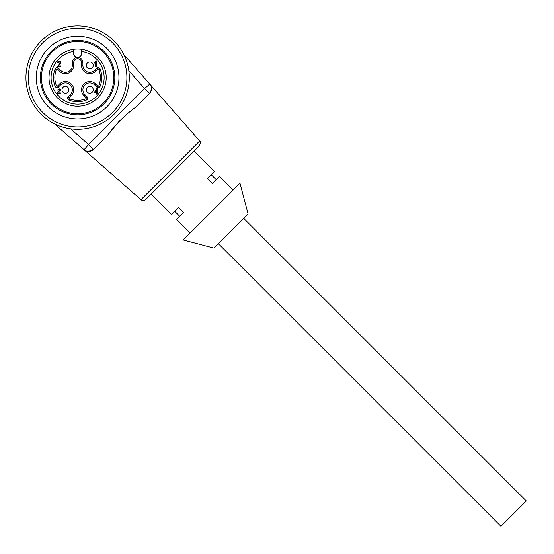 <?xml version="1.0" encoding="UTF-8"?>
<svg xmlns="http://www.w3.org/2000/svg" width="554" height="554" viewBox="0 0 554 554"><rect width="100%" height="100%" fill="white"/><g stroke="black" fill="none" stroke-linecap="round" stroke-linejoin="round"><path stroke-width="0.83" d="M58.516 65.573L58.232 65.94L60.933 65.94L60.933 66.591L57.291 66.591L59.915 63.385L59.943 61.889L58.412 61.91L58.115 62.72L57.422 62.65L57.955 61.459C60.462 60.732 61.259 61.549 60.344 63.911L58.516 65.573M60.372 93.744L57.838 93.813L57.291 92.691L57.962 92.601L58.364 93.432C60.559 93.169 60.649 92.539 58.62 91.542L58.696 90.946L59.583 90.724C59.894 89.049 59.375 88.862 58.032 90.163L57.353 90.039L59.846 88.806L60.428 89.332L60.434 90.697L59.867 91.161L60.372 93.744M57.519 69.215A0.686 0.686 0 0 0 56.39 69.451A22.735 22.735 0 0 0 56.39 85.773A0.686 0.686 0 0 0 57.519 86.008L59.59 83.945A8.268 8.268 0 0 1 71.279 83.945A8.268 8.268 0 0 1 71.279 95.634L69.215 97.705A0.686 0.686 0 0 0 69.451 98.834A22.735 22.735 0 0 0 85.773 98.834A0.686 0.686 0 0 0 86.008 97.705L83.945 95.634A8.268 8.268 0 0 1 83.945 83.945A8.268 8.268 0 0 1 95.634 83.945L97.705 86.008A0.686 0.686 0 0 0 98.834 85.773A22.735 22.735 0 0 0 98.834 69.451A0.686 0.686 0 0 0 97.705 69.215L95.634 71.279A8.268 8.268 0 0 1 81.521 65.434L81.521 62.574A3.913 3.913 0 0 0 77.615 58.669A3.913 3.913 0 0 0 73.703 62.574L73.703 65.434A8.268 8.268 0 0 1 59.59 71.279L57.519 69.215L58.495 68.239L60.559 70.303A6.89 6.89 0 0 0 72.325 65.434L72.325 62.574A5.291 5.291 0 0 1 77.608 57.291M77.615 57.291A5.291 5.291 0 0 1 82.899 62.574L82.899 65.434A6.89 6.89 0 0 0 94.665 70.303L96.728 68.239L97.705 69.215M85.773 98.834L86.265 100.122A2.064 2.064 0 0 0 86.985 96.728L84.921 94.665A6.89 6.89 0 0 1 84.921 84.921A6.89 6.89 0 0 1 94.665 84.921L96.728 86.985A2.064 2.064 0 0 0 100.122 86.265A24.113 24.113 0 0 0 100.122 68.959A2.064 2.064 0 0 0 96.728 68.239M86.265 100.122A24.113 24.113 0 0 1 68.959 100.122A2.064 2.064 0 0 1 68.239 96.728L70.303 94.665A6.89 6.89 0 0 0 70.303 84.921A6.89 6.89 0 0 0 60.559 84.921L58.495 86.985A2.064 2.064 0 0 1 55.102 86.265A24.113 24.113 0 0 1 55.102 68.959A2.064 2.064 0 0 1 58.495 68.239M95.946 61.051L96.382 61.051L96.382 66.591L95.71 66.591L95.71 62.277L94.353 63.094L94.353 62.436L95.946 61.051M97.192 92.83L97.192 94.145L96.514 94.145L96.514 92.83L94.125 92.83L96.638 88.633L97.192 88.633L97.192 92.206L97.933 92.206L97.933 92.83L97.192 92.83M90.988 27.7A51.674 51.674 0 0 0 27.7 90.988A51.674 51.674 0 0 0 114.152 114.152A51.674 51.674 0 0 0 90.988 27.7M90.371 30.006A49.285 49.285 0 0 0 30.006 90.371A49.285 49.285 0 0 0 112.462 112.462A49.285 49.285 0 0 0 90.371 30.006M88.315 37.686A41.335 41.335 0 0 0 37.686 88.315A41.335 41.335 0 0 0 106.846 106.846A41.335 41.335 0 0 0 88.315 37.686M87.241 41.675A37.201 37.201 0 0 0 41.675 87.241A37.201 37.201 0 0 0 103.917 103.917A37.201 37.201 0 0 0 87.241 41.675M106.202 77.615A28.593 28.593 0 0 1 78.993 106.174A28.593 28.593 0 0 1 49.154 80.372A28.593 28.593 0 0 1 73.481 49.32A28.593 28.593 0 0 1 106.202 77.615M113.785 77.615A36.169 36.169 0 0 1 59.527 108.937A36.169 36.169 0 0 1 59.527 46.287A36.169 36.169 0 0 1 113.785 77.615M81.743 49.32L81.743 53.156A4.134 4.134 0 0 1 77.615 57.291A4.134 4.134 0 0 1 73.481 53.156L73.481 49.32M94.789 92.206L96.514 92.206L96.514 89.72L94.789 92.206M243.739 218.408L526.3 500.968L500.968 526.3L218.408 243.739M214.024 248.123L248.123 214.024L239.965 183.208L183.208 239.965L214.024 248.123M216.212 179.676L211.344 174.801M179.676 216.212L174.801 211.344M199.558 145.66L145.66 199.558C144.137 200.839 142.565 200.894 140.951 199.71L199.71 140.951C200.596 140.751 200.548 142.323 199.558 145.66L194.045 151.173L214.509 171.636L207.521 178.623L212.397 183.492L219.377 176.511L233.019 190.147M190.147 233.019L176.511 219.377L183.492 212.397L178.623 207.521L171.636 214.509L151.173 194.045L145.66 199.558M199.71 140.951L149.843 84.18C152.121 86.708 151.983 89.81 149.435 93.481A6.89 6.89 0 0 0 149.739 84.063L149.739 84.063A6.89 6.89 45 0 1 149.435 93.481L144.566 88.605L149.739 84.063L123.881 54.604M88.702 151.457L93.474 149.442A6.89 6.89 0 0 1 84.063 149.739L54.604 123.881M151.457 88.702L151.304 87.193M120.073 120.073L107.199 135.716M86.625 151.166L87.186 151.304M149.435 93.481L135.765 107.151C124.747 115.17 115.211 124.705 107.151 135.765L93.481 149.435L88.411 151.45L86.078 150.972M93.481 149.435A6.89 6.89 45 0 1 84.063 149.739L88.605 144.566L93.481 149.435M68.876 89.79A3.442 3.442 0 0 1 65.434 93.238A3.442 3.442 0 0 1 61.986 89.79A3.442 3.442 0 0 1 65.434 86.348A3.442 3.442 0 0 1 68.876 89.79A3.442 3.442 0 0 1 65.434 93.238A3.442 3.442 0 0 1 61.986 89.79A3.442 3.442 0 0 1 65.434 86.348A3.442 3.442 0 0 1 68.876 89.79M93.238 65.434A3.442 3.442 0 0 1 89.79 68.876A3.442 3.442 0 0 1 86.348 65.434A3.442 3.442 0 0 1 89.79 61.986A3.442 3.442 0 0 1 93.238 65.434A3.442 3.442 0 0 1 89.79 68.876A3.442 3.442 0 0 1 86.348 65.434A3.442 3.442 0 0 1 89.79 61.986A3.442 3.442 0 0 1 93.238 65.434M93.238 89.79A3.442 3.442 0 0 1 89.79 93.238A3.442 3.442 0 0 1 86.348 89.79A3.442 3.442 0 0 1 89.79 86.348A3.442 3.442 0 0 1 93.238 89.79A3.442 3.442 0 0 1 89.79 93.238A3.442 3.442 0 0 1 86.348 89.79A3.442 3.442 0 0 1 89.79 86.348A3.442 3.442 0 0 1 93.238 89.79M73.481 51.411A26.523 26.523 0 0 0 55.365 92.054A26.523 26.523 0 0 0 99.858 92.054A26.523 26.523 0 0 0 81.743 51.411M72.325 62.574L73.703 62.574M73.703 65.434L72.325 65.434M82.899 62.574L81.521 62.574M59.59 71.279L60.559 70.303M82.899 65.434L81.521 65.434M94.665 70.303L95.634 71.279M56.39 69.451L55.102 68.959M56.39 85.773L55.102 86.265M100.122 68.959L98.834 69.451M57.519 86.008L58.495 86.985M100.122 86.265L98.834 85.773M59.59 83.945L60.559 84.921M96.728 86.985L97.705 86.008M71.279 95.634L70.303 94.665M94.665 84.921L95.634 83.945M69.215 97.705L68.239 96.728M84.921 94.665L83.945 95.634M69.451 98.834L68.959 100.122M86.985 96.728L86.008 97.705M70.67 128.819L88.605 144.566L84.063 149.739M88.605 144.566L144.566 88.605L128.819 70.67M140.951 199.71L84.18 149.843"/></g></svg>
